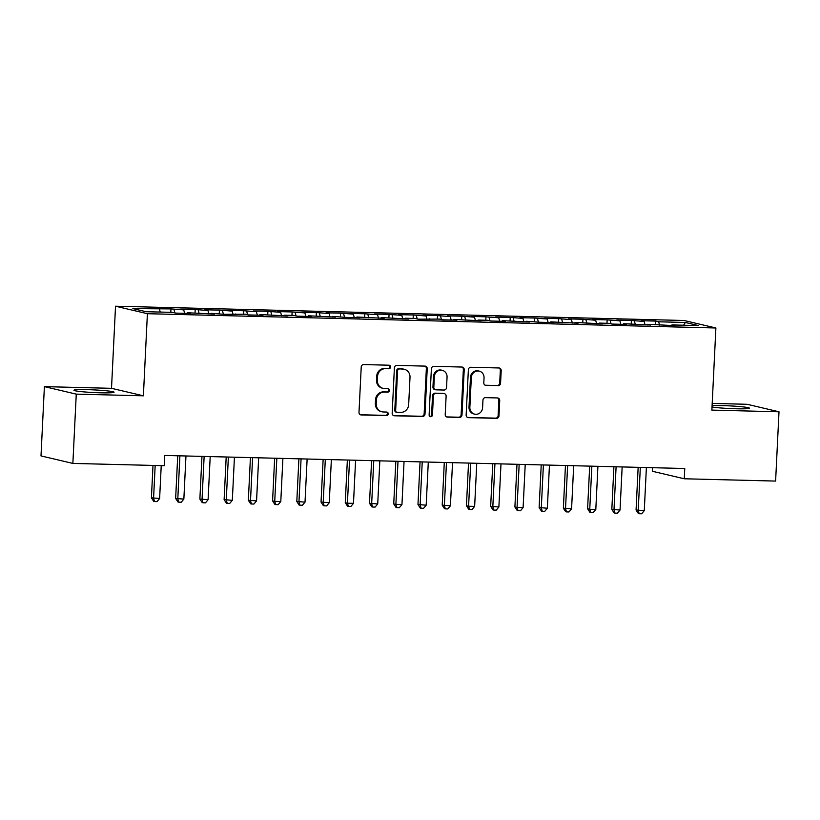 <?xml version="1.0" encoding="UTF-8"?>
<svg xmlns="http://www.w3.org/2000/svg" width="820" height="820" viewBox="0 0 820 820"><rect width="100%" height="100%" fill="white"/><g stroke="black" fill="none" stroke-linecap="round" stroke-linejoin="round"><path stroke-width="1.23" d="M390.566 367.011A1.773 1.66 103.2 0 0 388.987 365.207L363.721 364.572A2.532 2.378 103.2 0 0 361.22 367.032L358.996 412.368A2.532 2.378 103.2 0 0 361.251 414.951L386.527 415.586A1.773 1.66 103.2 0 0 387.019 412.101A1.773 1.66 103.2 0 0 386.702 412.06L383.432 411.978A8.087 7.595 103.2 0 1 376.216 403.727L376.401 399.945A8.087 7.595 103.2 0 1 384.406 392.073L387.675 392.155A1.773 1.66 103.2 0 0 388.167 388.67A1.773 1.66 103.2 0 0 387.839 388.629L384.57 388.547A8.087 7.595 103.2 0 1 377.354 380.295L377.538 376.523A8.087 7.595 103.2 0 1 385.543 368.651L388.813 368.733A1.773 1.66 103.2 0 0 390.566 367.011M383.114 388.362L382.253 388.157A8.087 7.595 103.2 0 1 376.493 380.09L376.677 376.318A8.087 7.595 103.2 0 1 384.683 368.446L387.952 368.529A1.773 1.66 103.2 0 0 388.854 365.207M361.251 414.951L360.39 414.746A2.532 2.378 103.2 0 0 360.39 414.746L385.666 415.381A1.773 1.66 103.2 0 0 386.558 412.05M381.966 411.783L381.105 411.589A8.087 7.595 103.2 0 1 375.345 403.522L375.539 399.74A8.087 7.595 103.2 0 1 383.545 391.878L386.814 391.96A1.773 1.66 103.2 0 0 387.706 388.629M712.026 407.007A20.08 1.333 2.8 0 0 736.104 408.77A20.08 1.333 2.8 0 0 749.439 408.175A20.08 1.333 2.8 0 0 722.666 405.613A20.08 1.333 2.8 0 0 712.088 405.674M87.289 389.643A20.08 1.333 2.8 0 0 73.944 390.248A20.08 1.333 2.8 0 0 100.727 392.811A20.08 1.333 2.8 0 0 114.062 392.206A20.08 1.333 2.8 0 0 87.289 389.643M498.068 385.728A2.532 2.378 103.2 0 0 500.569 383.268L501.194 370.548A2.532 2.378 103.2 0 0 498.939 367.965L470.875 367.268A2.532 2.378 103.2 0 0 468.374 369.717L466.149 415.063A2.532 2.378 103.2 0 0 468.404 417.636L496.479 418.343A2.532 2.378 103.2 0 0 498.98 415.883L499.728 400.519A2.532 2.378 103.2 0 0 497.473 397.946L485.46 397.638A2.532 2.378 103.2 0 0 482.959 400.098L482.59 407.714A6.765 6.345 103.2 0 1 474.678 414.141A6.765 6.345 103.2 0 1 469.86 407.396L471.326 377.548A6.765 6.345 103.2 0 1 479.228 371.132A6.765 6.345 103.2 0 1 484.046 377.866L483.8 382.848A2.532 2.378 103.2 0 0 486.055 385.42L497.207 385.523A2.532 2.378 103.2 0 0 499.708 383.063L500.333 370.343A2.532 2.378 103.2 0 0 498.96 367.965M684.761 468.507L164.728 455.448L164.225 465.709L72.867 463.413L76.26 394.133L143.387 395.814L147.395 313.701L715.891 327.979L711.873 410.102L779 411.783L775.607 481.073L684.259 478.777L684.761 468.507M427.22 368.692A2.532 2.378 103.2 0 0 424.965 366.109L396.9 365.402A2.532 2.378 103.2 0 0 394.399 367.862L392.175 413.208A2.532 2.378 103.2 0 0 394.43 415.781L422.505 416.488A2.532 2.378 103.2 0 0 425.006 414.028L427.22 368.692L426.359 368.487A2.532 2.378 103.2 0 0 424.985 366.109M433.882 366.335L461.957 367.042A2.532 2.378 103.2 0 1 464.212 369.615L461.988 414.961A2.532 2.378 103.2 0 1 459.487 417.421L447.474 417.113A2.532 2.378 103.2 0 1 445.219 414.53L446.121 396.152A2.532 2.378 103.2 0 0 443.866 393.569L435.902 393.374A2.532 2.378 103.2 0 0 433.401 395.824L432.458 414.971A1.773 1.66 103.2 0 1 430.387 416.652A1.773 1.66 103.2 0 1 429.126 414.889L431.381 368.795A2.532 2.378 103.2 0 1 433.882 366.335M147.395 313.701L115.528 306.208L684.024 320.487L715.891 327.979M170.796 312.338L170.97 308.904L132.83 308.597L146.093 311.713L172.753 312.379L175.808 313.107L190.342 313.465L187.288 312.748L214.573 314.08L211.519 313.353L224.27 314.316L245.446 314.214L248.501 314.931L263.046 315.29L259.981 314.572L287.277 315.905L284.222 315.188L293.909 315.423L296.973 316.151L311.508 316.51L308.453 315.792L335.739 317.125L332.684 316.397L345.435 317.361L359.97 317.729L356.915 317.012L384.201 318.334L381.146 317.617L408.442 318.949L405.377 318.232L415.074 318.467L418.128 319.185L439.305 319.082L442.359 319.8L456.904 320.169L453.849 319.441L481.135 320.774L478.08 320.056L487.767 320.292L490.831 321.02L505.366 321.378L502.311 320.661L529.597 321.993L526.543 321.266L539.293 322.229L553.828 322.598L550.774 321.881L578.069 323.203L575.005 322.486L602.3 323.818L599.236 323.101L608.932 323.336L611.986 324.064L626.531 324.423L623.477 323.705L650.762 325.038L647.708 324.31L674.993 325.642L671.939 324.925L671.672 325.56M170.97 308.904L183.721 309.868L184.633 313.322M195.027 312.943L195.201 309.519L180.656 309.15L183.721 309.868M195.201 309.519L207.952 310.483L208.864 313.937M219.258 313.547L219.432 310.124L204.887 309.765L207.952 310.483M219.432 310.124L232.183 311.087L233.095 314.542M243.499 314.162L243.663 310.739L229.118 310.37L232.183 311.087M243.663 310.739L256.414 311.702L257.326 315.146M267.73 314.767L267.894 311.344L253.359 310.975L256.414 311.702M267.894 311.344L280.645 312.307L281.567 315.761M291.961 315.382L292.125 311.948L277.59 311.59L280.645 312.307M292.125 311.948L304.876 312.912L305.798 316.366M316.192 315.987L316.356 312.563L301.821 312.194L304.876 312.912M316.356 312.563L329.107 313.527L330.029 316.981M340.423 316.592L340.597 313.168L326.053 312.799L329.107 313.527M340.597 313.168L353.348 314.132L354.26 317.586M364.654 317.207L364.828 313.783L350.284 313.414L353.348 314.132M364.828 313.783L377.579 314.736L378.491 318.191M388.885 317.811L389.059 314.388L374.514 314.019L377.579 314.736M389.059 314.388L401.81 315.351L402.722 318.806M413.126 318.426L413.29 314.993L398.745 314.634L401.81 315.351M413.29 314.993L426.041 315.956L426.953 319.41M437.357 319.031L437.521 315.608L422.987 315.239L426.041 315.956M437.521 315.608L450.272 316.571L451.195 320.026M461.588 319.636L461.752 316.212L447.218 315.843L450.272 316.571M461.752 316.212L474.503 317.176L475.426 320.63M485.819 320.251L485.983 316.817L471.449 316.458L474.503 317.176M485.983 316.817L498.734 317.781L499.657 321.235M510.05 320.856L510.224 317.432L495.68 317.063L498.734 317.781M510.224 317.432L522.976 318.396L523.888 321.85M534.281 321.46L534.455 318.037L519.911 317.678L522.976 318.396M534.455 318.037L547.207 319L548.119 322.455M558.512 322.075L558.686 318.652L544.142 318.283L547.207 319M558.686 318.652L571.438 319.615L572.35 323.059M582.753 322.68L582.918 319.257L568.373 318.888L571.438 319.615M582.918 319.257L595.668 320.22L596.581 323.674M606.984 323.295L607.149 319.861L592.614 319.503L595.668 320.22M607.149 319.861L619.899 320.825L620.822 324.279M631.216 323.9L631.38 320.476L616.845 320.107L619.899 320.825M631.38 320.476L644.13 321.44L645.053 324.894M655.447 324.505L655.611 321.081L641.076 320.722L644.13 321.44M655.611 321.081L658.675 321.799L685.325 322.475L698.589 325.591L671.939 324.925M647.708 324.31L647.441 324.945M658.675 321.799L659.536 325.058M685.325 322.475L683.614 325.212M623.477 323.705L623.21 324.341M634.444 321.194L635.305 324.454M599.236 323.101L598.979 323.736M610.203 320.589L611.074 323.849M575.005 322.486L574.738 323.121M585.972 319.974L586.843 323.234M550.774 321.881L550.507 322.516M561.741 319.369L562.612 322.629M526.543 321.266L526.276 321.911M537.51 318.755L538.381 322.014M502.311 320.661L502.045 321.296M513.279 318.15L514.14 321.409M478.08 320.056L477.814 320.692M489.048 317.545L489.909 320.805M453.849 319.441L453.583 320.077M464.817 316.93L465.678 320.189M429.608 318.837L429.352 319.472M440.576 316.325L441.447 319.585M405.377 318.232L405.111 318.867M416.345 315.71L417.216 318.97M381.146 317.617L380.88 318.252M392.114 315.106L392.985 318.365M356.915 317.012L356.649 317.647M367.883 314.501L368.754 317.76M332.684 316.397L332.418 317.032M343.652 313.886L344.513 317.145M308.453 315.792L308.187 316.428M319.421 313.281L320.282 316.54M284.222 315.188L283.956 315.823M295.19 312.676L296.051 315.936M259.981 314.572L259.725 315.208M270.948 312.061L271.82 315.321M235.75 313.968L235.483 314.603M246.717 311.457L247.589 314.716M211.519 313.353L211.252 313.988M222.486 310.841L223.358 314.101M187.288 312.748L187.022 313.383M198.255 310.237L199.127 313.496M174.024 309.632L174.885 312.891M652.556 467.697L652.382 471.274L684.259 478.777M779 411.783L747.133 404.291L712.201 403.409M143.387 395.814L111.51 388.321L44.393 386.63L76.26 394.133M44.393 386.63L41 455.92L72.867 463.413M111.51 388.321L115.528 306.208M159.48 309.263L160.228 312.071M394.43 415.781L393.569 415.576A2.532 2.378 103.2 0 0 393.569 415.576L421.644 416.283A2.532 2.378 103.2 0 0 424.145 413.823L426.359 368.487M399.34 369A1.773 1.66 103.2 0 0 397.587 370.722L395.65 410.512A1.773 1.66 103.2 0 0 397.228 412.316L400.672 412.409A8.087 7.595 103.2 0 0 408.678 404.537L410.01 377.333A8.087 7.595 103.2 0 0 402.794 369.082L398.479 368.795A1.773 1.66 103.2 0 0 396.726 370.517L397.587 370.722M396.9 412.275L396.039 412.081A1.773 1.66 103.2 0 1 394.789 410.318L396.726 370.517M404.25 369.266L403.389 369.072A8.087 7.595 103.2 0 0 401.933 368.877L402.794 369.082M398.479 368.795L401.933 368.877M447.474 417.113L446.613 416.908A2.532 2.378 103.2 0 0 446.613 416.908L458.626 417.216A2.532 2.378 103.2 0 0 461.127 414.756L463.351 369.42A2.532 2.378 103.2 0 0 461.967 367.042M444.317 393.631L443.456 393.426A2.532 2.378 103.2 0 0 443.005 393.364L435.041 393.169A2.532 2.378 103.2 0 0 432.529 395.63L431.597 414.766L432.458 414.971M429.977 416.488A1.773 1.66 103.2 0 0 431.597 414.766M447.054 377.067A6.765 6.345 103.2 0 0 442.236 370.322A6.765 6.345 103.2 0 0 434.333 376.749L433.811 387.265A2.532 2.378 103.2 0 0 436.066 389.838L444.04 390.043A2.532 2.378 103.2 0 0 446.541 387.583L447.054 377.067M442.236 370.322L441.375 370.127A6.765 6.345 103.2 0 0 433.472 376.544L434.333 376.749M435.615 389.787L434.754 389.582A2.532 2.378 103.2 0 1 432.95 387.06L433.472 376.544M486.055 385.42L485.194 385.226A2.532 2.378 103.2 0 0 485.194 385.226L497.207 385.523M479.228 371.132L478.367 370.927A6.765 6.345 103.2 0 0 470.465 377.354L471.326 377.548M474.678 414.141L473.816 413.936A6.765 6.345 103.2 0 1 468.999 407.202L470.465 377.354M468.404 417.636L467.543 417.441A2.532 2.378 103.2 0 0 467.543 417.441L495.618 418.138A2.532 2.378 103.2 0 0 498.119 415.678L498.867 400.314A2.532 2.378 103.2 0 0 497.484 397.946M153.002 465.432L151.413 497.822L159.623 498.488L161.232 465.637M155.175 465.483L153.565 498.334L154.58 501.563L153.719 501.358L151.413 497.822M159.623 498.488L156.999 501.625L154.58 501.563M177.735 455.776L175.644 498.437L183.854 499.093L185.966 455.981M179.908 455.828L177.796 498.939L178.811 502.168L177.95 501.963L175.644 498.437M183.854 499.093L181.23 502.229L178.811 502.168M201.966 456.381L199.875 499.042L208.095 499.698L210.197 456.586M204.139 456.432L202.038 499.544L203.042 502.783L202.181 502.578L199.875 499.042M208.095 499.698L205.461 502.844L203.042 502.783M226.197 456.996L224.116 499.646L232.326 500.313L234.428 457.201M228.37 457.047L226.269 500.159L227.273 503.388L226.412 503.183L224.116 499.646M232.326 500.313L229.692 503.449L227.273 503.388M250.428 457.601L248.347 500.261L256.558 500.917L258.669 457.806M252.601 457.652L250.5 500.764L251.504 503.992L250.643 503.798L248.347 500.261M256.558 500.917L253.933 504.054L251.504 503.992M274.659 458.206L272.578 500.866L274.731 501.379L280.788 501.522L282.9 458.421M276.842 458.267L274.731 501.379L275.735 504.607L274.874 504.402L272.578 500.866M280.788 501.522L278.164 504.669L275.735 504.607M298.9 458.821L296.809 501.481L305.019 502.137L307.131 459.026M301.073 458.872L298.962 501.983L299.966 505.212L299.105 505.007L296.809 501.481M305.019 502.137L302.395 505.274L299.966 505.212M323.131 459.425L321.04 502.086L329.25 502.742L331.362 459.63M325.304 459.477L323.193 502.588L324.207 505.827L323.346 505.622L321.04 502.086M329.25 502.742L326.627 505.878L324.207 505.827M347.362 460.03L345.271 502.691L347.424 503.203L353.481 503.357L355.593 460.245M349.535 460.092L347.424 503.203L348.438 506.432L347.577 506.227L345.271 502.691M353.481 503.357L350.857 506.493L348.438 506.432M371.593 460.645L369.502 503.306L377.723 503.962L379.824 460.85M373.766 460.696L371.665 503.808L372.669 507.037L371.808 506.842L369.502 503.306M377.723 503.962L375.088 507.098L372.669 507.037M395.824 461.25L393.743 503.91L395.896 504.423L401.954 504.566L404.055 461.455M397.997 461.311L395.896 504.423L396.9 507.652L396.039 507.447L393.743 503.91M401.954 504.566L399.319 507.713L396.9 507.652M420.055 461.865L417.974 504.525L426.185 505.181L428.296 462.07M422.228 461.916L420.127 505.028L421.131 508.256L420.27 508.051L417.974 504.525M426.185 505.181L423.561 508.318L421.131 508.256M444.286 462.47L442.205 505.13L450.416 505.786L452.527 462.675M446.469 462.521L444.358 505.632L445.362 508.861L444.501 508.666L442.205 505.13M450.416 505.786L447.792 508.923L445.362 508.861M468.527 463.074L466.436 505.735L468.589 506.247L474.647 506.401L476.758 463.29M470.7 463.136L468.589 506.247L469.593 509.476L468.732 509.271L466.436 505.735M474.647 506.401L472.023 509.538L469.593 509.476M492.758 463.689L490.667 506.35L498.878 507.006L500.989 463.894M494.931 463.741L492.82 506.852L493.835 510.081L492.974 509.876L490.667 506.35M498.878 507.006L496.254 510.142L493.835 510.081M516.989 464.294L514.898 506.955L517.051 507.467L523.109 507.611L525.22 464.499M519.162 464.356L517.051 507.467L518.066 510.696L517.205 510.491L514.898 506.955M523.109 507.611L520.485 510.757L518.066 510.696M541.22 464.909L539.13 507.559L547.35 508.226L549.451 465.114M543.393 464.96L541.292 508.072L542.297 511.301L541.436 511.096L539.13 507.559M547.35 508.226L544.716 511.362L542.297 511.301M565.451 465.514L563.371 508.174L571.581 508.83L573.682 465.719M567.624 465.565L565.523 508.677L566.528 511.905L565.667 511.711L563.371 508.174M571.581 508.83L568.947 511.967L566.528 511.905M589.682 466.119L587.602 508.779L589.754 509.292L595.812 509.445L597.923 466.334M591.855 466.18L589.754 509.292L590.759 512.52L589.898 512.315L587.602 508.779M595.812 509.445L593.188 512.582L590.759 512.52M613.913 466.734L611.833 509.394L620.043 510.05L622.154 466.939M616.097 466.785L613.985 509.896L614.99 513.125L614.129 512.92L611.833 509.394M620.043 510.05L617.419 513.187L614.99 513.125M638.155 467.338L636.064 509.999L644.274 510.655L646.385 467.543M640.328 467.39L638.216 510.501L639.221 513.74L638.36 513.535L636.064 509.999M644.274 510.655L641.65 513.791L639.221 513.74M384.683 368.446L385.543 368.651M376.677 376.318L377.538 376.523M376.493 380.09L377.354 380.295M386.814 391.96L387.675 392.155M383.545 391.878L384.406 392.073M375.539 399.74L376.401 399.945M375.345 403.522L376.216 403.727M385.666 415.381L386.527 415.586M387.952 368.529L388.813 368.733M424.145 413.823L425.006 414.028M421.644 416.283L422.505 416.488M394.789 410.318L395.65 410.512M463.351 369.42L464.212 369.615M461.127 414.756L461.988 414.961M458.626 417.216L459.487 417.421M443.005 393.364L443.866 393.569M435.041 393.169L435.902 393.374M432.529 395.63L433.401 395.824M432.95 387.06L433.811 387.265M468.999 407.202L469.86 407.396M498.867 400.314L499.728 400.519M498.119 415.678L498.98 415.883M495.618 418.138L496.479 418.343M500.333 370.343L501.194 370.548M499.708 383.063L500.569 383.268"/></g></svg>
